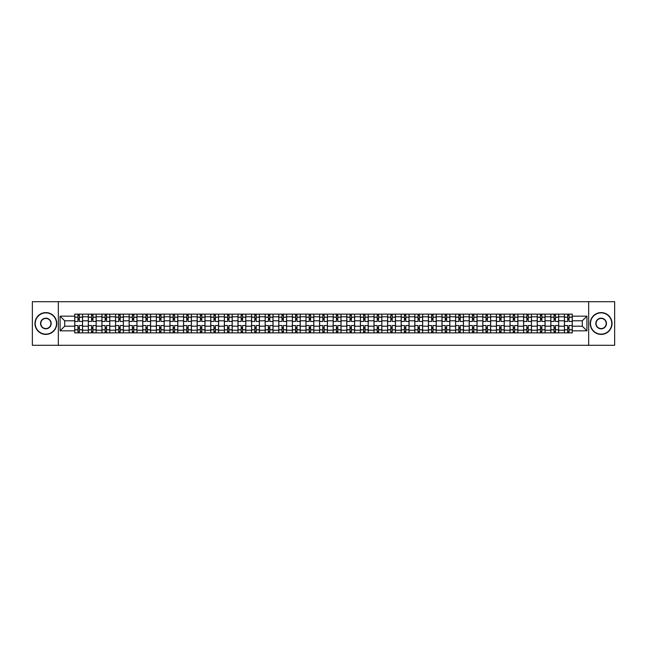 <?xml version="1.0" encoding="UTF-8"?>
<svg xmlns="http://www.w3.org/2000/svg" width="647" height="647" viewBox="0 0 647 647"><rect width="100%" height="100%" fill="white"/><g stroke="black" fill="none" stroke-linecap="round" stroke-linejoin="round"><path stroke-width="0.97" d="M588.665 345.296L614.65 345.296L614.65 301.704L32.35 301.704L32.35 345.296L588.665 345.296L588.665 301.704M88.332 332.873L88.332 316.787L82.573 316.787L82.573 332.873M82.573 316.787L82.573 314.127M88.332 316.787L88.332 314.127M96.177 314.127L96.177 332.873M101.935 332.873L101.935 314.127M109.78 314.127L109.78 332.873M115.538 332.873L115.538 314.127M123.383 314.127L123.383 332.873M129.141 332.873L129.141 314.127M136.986 314.127L136.986 332.873M142.744 332.873L142.744 314.127M150.589 314.127L150.589 332.873M156.348 332.873L156.348 314.127M164.192 314.127L164.192 332.873M169.943 332.873L169.943 314.127M177.796 314.127L177.796 332.873M183.546 332.873L183.546 314.127M191.399 314.127L191.399 332.873M197.149 332.873L197.149 314.127M205.002 314.127L205.002 332.873M210.752 332.873L210.752 314.127M218.605 314.127L218.605 332.873M224.355 332.873L224.355 314.127M232.208 314.127L232.208 332.873M237.959 332.873L237.959 314.127M245.811 314.127L245.811 332.873M251.562 332.873L251.562 314.127M259.407 314.127L259.407 332.873M265.165 332.873L265.165 314.127M273.01 314.127L273.01 332.873M278.768 332.873L278.768 314.127M286.613 314.127L286.613 332.873M292.371 332.873L292.371 314.127M300.216 314.127L300.216 332.873M305.974 332.873L305.974 314.127M313.819 314.127L313.819 332.873M319.578 332.873L319.578 314.127M327.422 314.127L327.422 332.873M333.181 332.873L333.181 314.127M341.026 314.127L341.026 332.873M346.784 332.873L346.784 314.127M354.629 314.127L354.629 332.873M360.387 332.873L360.387 314.127M368.232 314.127L368.232 332.873M373.99 332.873L373.99 314.127M381.835 314.127L381.835 332.873M387.593 332.873L387.593 314.127M395.438 314.127L395.438 332.873M401.189 332.873L401.189 314.127M409.041 314.127L409.041 332.873M414.792 332.873L414.792 314.127M422.645 314.127L422.645 332.873M428.395 332.873L428.395 314.127M436.248 314.127L436.248 332.873M441.998 332.873L441.998 314.127M449.851 314.127L449.851 332.873M455.601 332.873L455.601 314.127M463.454 314.127L463.454 332.873M469.204 332.873L469.204 314.127M477.057 314.127L477.057 332.873M482.808 332.873L482.808 314.127M490.652 314.127L490.652 332.873M496.411 332.873L496.411 314.127M504.256 314.127L504.256 332.873M510.014 332.873L510.014 314.127M517.859 314.127L517.859 332.873M523.617 332.873L523.617 314.127M531.462 314.127L531.462 332.873M537.22 332.873L537.22 314.127M545.065 314.127L545.065 332.873M550.823 332.873L550.823 314.127M558.668 314.127L558.668 332.873M564.427 332.873L564.427 314.127M564.427 326.201L558.668 326.201M550.823 326.201L545.065 326.201M537.22 326.201L531.462 326.201M523.617 326.201L517.859 326.201M510.014 326.201L504.256 326.201M496.411 326.201L490.652 326.201M482.808 326.201L477.057 326.201M469.204 326.201L463.454 326.201M455.601 326.201L449.851 326.201M441.998 326.201L436.248 326.201M428.395 326.201L422.645 326.201M414.792 326.201L409.041 326.201M401.189 326.201L395.438 326.201M387.593 326.201L381.835 326.201M373.99 326.201L368.232 326.201M360.387 326.201L354.629 326.201M346.784 326.201L341.026 326.201M333.181 326.201L327.422 326.201M319.578 326.201L313.819 326.201M305.974 326.201L300.216 326.201M292.371 326.201L286.613 326.201M278.768 326.201L273.01 326.201M265.165 326.201L259.407 326.201M251.562 326.201L245.811 326.201M237.959 326.201L232.208 326.201M224.355 326.201L218.605 326.201M210.752 326.201L205.002 326.201M197.149 326.201L191.399 326.201M183.546 326.201L177.796 326.201M169.943 326.201L164.192 326.201M156.348 326.201L150.589 326.201M142.744 326.201L136.986 326.201M129.141 326.201L123.383 326.201M115.538 326.201L109.78 326.201M101.935 326.201L96.177 326.201M88.332 326.201L82.573 326.201M564.427 320.799L558.668 320.799M550.823 320.799L545.065 320.799M537.22 320.799L531.462 320.799M523.617 320.799L517.859 320.799M510.014 320.799L504.256 320.799M496.411 320.799L490.652 320.799M482.808 320.799L477.057 320.799M469.204 320.799L463.454 320.799M455.601 320.799L449.851 320.799M441.998 320.799L436.248 320.799M428.395 320.799L422.645 320.799M414.792 320.799L409.041 320.799M401.189 320.799L395.438 320.799M387.593 320.799L381.835 320.799M373.99 320.799L368.232 320.799M360.387 320.799L354.629 320.799M346.784 320.799L341.026 320.799M333.181 320.799L327.422 320.799M319.578 320.799L313.819 320.799M305.974 320.799L300.216 320.799M292.371 320.799L286.613 320.799M278.768 320.799L273.01 320.799M265.165 320.799L259.407 320.799M251.562 320.799L245.811 320.799M237.959 320.799L232.208 320.799M224.355 320.799L218.605 320.799M210.752 320.799L205.002 320.799M197.149 320.799L191.399 320.799M183.546 320.799L177.796 320.799M169.943 320.799L164.192 320.799M156.348 320.799L150.589 320.799M142.744 320.799L136.986 320.799M129.141 320.799L123.383 320.799M115.538 320.799L109.78 320.799M101.935 320.799L96.177 320.799M88.332 320.799L82.573 320.799M64.7 326.201L74.728 326.201L74.728 320.799L64.7 320.799L64.7 326.201L60.082 330.827L60.082 316.173L74.728 316.173L74.728 320.799M572.271 320.799L572.271 326.201L582.3 326.201L582.3 320.799L572.271 320.799L572.271 314.127L74.728 314.127L74.728 316.173M572.271 316.173L586.918 316.173L586.918 330.827L572.271 330.827L572.271 326.201M74.728 326.201L74.728 332.873L572.271 332.873L572.271 330.827M74.728 330.827L60.082 330.827M58.335 345.296L58.335 301.704M79.346 331.563L77.955 331.563M77.955 315.437L79.346 315.437M92.95 331.563L91.559 331.563M91.559 315.437L92.95 315.437M106.553 331.563L105.162 331.563M105.162 315.437L106.553 315.437M120.156 331.563L118.765 331.563M118.765 315.437L120.156 315.437M133.759 331.563L132.368 331.563M132.368 315.437L133.759 315.437M147.362 331.563L145.971 331.563M145.971 315.437L147.362 315.437M160.966 331.563L159.566 331.563M159.566 315.437L160.966 315.437M174.569 331.563L173.17 331.563M173.17 315.437L174.569 315.437M188.172 331.563L186.773 331.563M186.773 315.437L188.172 315.437M201.775 331.563L200.376 331.563M200.376 315.437L201.775 315.437M215.378 331.563L213.979 331.563M213.979 315.437L215.378 315.437M228.981 331.563L227.582 331.563M227.582 315.437L228.981 315.437M242.585 331.563L241.185 331.563M241.185 315.437L242.585 315.437M256.188 331.563L254.789 331.563M254.789 315.437L256.188 315.437M269.783 331.563L268.392 331.563M268.392 315.437L269.783 315.437M283.386 331.563L281.995 331.563M281.995 315.437L283.386 315.437M296.989 331.563L295.598 331.563M295.598 315.437L296.989 315.437M310.592 331.563L309.201 331.563M309.201 315.437L310.592 315.437M324.196 331.563L322.804 331.563M322.804 315.437L324.196 315.437M337.799 331.563L336.408 331.563M336.408 315.437L337.799 315.437M351.402 331.563L350.011 331.563M350.011 315.437L351.402 315.437M365.005 331.563L363.614 331.563M363.614 315.437L365.005 315.437M378.608 331.563L377.217 331.563M377.217 315.437L378.608 315.437M392.211 331.563L390.812 331.563M390.812 315.437L392.211 315.437M405.815 331.563L404.415 331.563M404.415 315.437L405.815 315.437M419.418 331.563L418.019 331.563M418.019 315.437L419.418 315.437M433.021 331.563L431.622 331.563M431.622 315.437L433.021 315.437M446.624 331.563L445.225 331.563M445.225 315.437L446.624 315.437M460.227 331.563L458.828 331.563M458.828 315.437L460.227 315.437M473.83 331.563L472.431 331.563M472.431 315.437L473.83 315.437M487.434 331.563L486.034 331.563M486.034 315.437L487.434 315.437M501.029 331.563L499.638 331.563M499.638 315.437L501.029 315.437M514.632 331.563L513.241 331.563M513.241 315.437L514.632 315.437M528.235 331.563L526.844 331.563M526.844 315.437L528.235 315.437M541.838 331.563L540.447 331.563M540.447 315.437L541.838 315.437M555.441 331.563L554.05 331.563M554.05 315.437L555.441 315.437M569.045 331.563L567.654 331.563M567.654 315.437L569.045 315.437M60.082 316.173L64.7 320.799M582.3 326.201L586.918 330.827M582.3 320.799L586.918 316.173M82.533 332.873L82.533 321.454L79.346 321.454L79.346 314.127M77.955 314.127L77.955 321.454L74.769 321.454L74.769 314.127M82.533 321.454L82.533 314.127M74.769 332.873L74.769 325.546L77.955 325.546L77.955 332.873M79.346 332.873L79.346 325.546L82.533 325.546M77.955 319.529L79.346 319.529M74.769 325.546L74.769 321.454M79.346 327.471L77.955 327.471M79.346 331.741L77.955 331.741M77.955 328.603L79.346 328.603M79.346 318.397L77.955 318.397M77.955 315.259L79.346 315.259M96.136 332.873L96.136 321.454L92.95 321.454L92.95 314.127M91.559 314.127L91.559 321.454L88.372 321.454L88.372 314.127M96.136 321.454L96.136 314.127M88.372 332.873L88.372 325.546L91.559 325.546L91.559 332.873M92.95 332.873L92.95 325.546L96.136 325.546M91.559 319.529L92.95 319.529M88.372 325.546L88.372 321.454M92.95 327.471L91.559 327.471M92.95 331.741L91.559 331.741M91.559 328.603L92.95 328.603M92.95 318.397L91.559 318.397M91.559 315.259L92.95 315.259M109.739 332.873L109.739 321.454L106.553 321.454L106.553 314.127M105.162 314.127L105.162 321.454L101.975 321.454L101.975 314.127M109.739 321.454L109.739 314.127M101.975 332.873L101.975 325.546L105.162 325.546L105.162 332.873M106.553 332.873L106.553 325.546L109.739 325.546M105.162 319.529L106.553 319.529M101.975 325.546L101.975 321.454M106.553 327.471L105.162 327.471M106.553 331.741L105.162 331.741M105.162 328.603L106.553 328.603M106.553 318.397L105.162 318.397M105.162 315.259L106.553 315.259M123.342 332.873L123.342 321.454L120.156 321.454L120.156 314.127M118.765 314.127L118.765 321.454L115.578 321.454L115.578 314.127M123.342 321.454L123.342 314.127M115.578 332.873L115.578 325.546L118.765 325.546L118.765 332.873M120.156 332.873L120.156 325.546L123.342 325.546M118.765 319.529L120.156 319.529M115.578 325.546L115.578 321.454M120.156 327.471L118.765 327.471M120.156 331.741L118.765 331.741M118.765 328.603L120.156 328.603M120.156 318.397L118.765 318.397M118.765 315.259L120.156 315.259M136.946 332.873L136.946 321.454L133.759 321.454L133.759 314.127M132.368 314.127L132.368 321.454L129.182 321.454L129.182 314.127M136.946 321.454L136.946 314.127M129.182 332.873L129.182 325.546L132.368 325.546L132.368 332.873M133.759 332.873L133.759 325.546L136.946 325.546M132.368 319.529L133.759 319.529M129.182 325.546L129.182 321.454M133.759 327.471L132.368 327.471M133.759 331.741L132.368 331.741M132.368 328.603L133.759 328.603M133.759 318.397L132.368 318.397M132.368 315.259L133.759 315.259M150.549 332.873L150.549 321.454L147.362 321.454L147.362 314.127M145.971 314.127L145.971 321.454L142.785 321.454L142.785 314.127M150.549 321.454L150.549 314.127M142.785 332.873L142.785 325.546L145.971 325.546L145.971 332.873M147.362 332.873L147.362 325.546L150.549 325.546M145.971 319.529L147.362 319.529M142.785 325.546L142.785 321.454M147.362 327.471L145.971 327.471M147.362 331.741L145.971 331.741M145.971 328.603L147.362 328.603M147.362 318.397L145.971 318.397M145.971 315.259L147.362 315.259M45.864 334.135A10.635 10.635 0 0 0 56.507 323.5A10.635 10.635 0 0 0 45.864 312.865A10.635 10.635 0 0 0 35.229 323.5A10.635 10.635 0 0 0 45.864 334.135M45.864 312.598A10.902 10.902 0 0 1 56.766 323.5A10.902 10.902 0 0 1 45.864 334.402A10.902 10.902 0 0 1 34.962 323.5A10.902 10.902 0 0 1 45.864 312.598M45.864 328.822A5.322 5.322 0 0 1 40.543 323.5A5.322 5.322 0 0 1 45.864 318.178A5.322 5.322 0 0 1 51.186 323.5A5.322 5.322 0 0 1 45.864 328.822M45.864 318.445A5.055 5.055 0 0 0 40.81 323.5A5.055 5.055 0 0 0 45.864 328.555A5.055 5.055 0 0 0 50.919 323.5A5.055 5.055 0 0 0 45.864 318.445M601.136 334.135A10.635 10.635 0 0 0 611.771 323.5A10.635 10.635 0 0 0 601.136 312.865A10.635 10.635 0 0 0 590.493 323.5A10.635 10.635 0 0 0 601.136 334.135M601.136 312.598A10.902 10.902 0 0 1 612.038 323.5A10.902 10.902 0 0 1 601.136 334.402A10.902 10.902 0 0 1 590.234 323.5A10.902 10.902 0 0 1 601.136 312.598M601.136 328.822A5.322 5.322 0 0 1 595.814 323.5A5.322 5.322 0 0 1 601.136 318.178A5.322 5.322 0 0 1 606.457 323.5A5.322 5.322 0 0 1 601.136 328.822M601.136 318.445A5.055 5.055 0 0 0 596.081 323.5A5.055 5.055 0 0 0 601.136 328.555A5.055 5.055 0 0 0 606.19 323.5A5.055 5.055 0 0 0 601.136 318.445M164.144 332.873L164.144 321.454L160.966 321.454L160.966 314.127M159.566 314.127L159.566 321.454L156.388 321.454L156.388 314.127M164.144 321.454L164.144 314.127M156.388 332.873L156.388 325.546L159.566 325.546L159.566 332.873M160.966 332.873L160.966 325.546L164.144 325.546M159.566 319.529L160.966 319.529M156.388 325.546L156.388 321.454M160.966 327.471L159.566 327.471M160.966 331.741L159.566 331.741M159.566 328.603L160.966 328.603M160.966 318.397L159.566 318.397M159.566 315.259L160.966 315.259M177.747 332.873L177.747 321.454L174.569 321.454L174.569 314.127M173.17 314.127L173.17 321.454L169.991 321.454L169.991 314.127M177.747 321.454L177.747 314.127M169.991 332.873L169.991 325.546L173.17 325.546L173.17 332.873M174.569 332.873L174.569 325.546L177.747 325.546M173.17 319.529L174.569 319.529M169.991 325.546L169.991 321.454M174.569 327.471L173.17 327.471M174.569 331.741L173.17 331.741M173.17 328.603L174.569 328.603M174.569 318.397L173.17 318.397M173.17 315.259L174.569 315.259M191.35 332.873L191.35 321.454L188.172 321.454L188.172 314.127M186.773 314.127L186.773 321.454L183.594 321.454L183.594 314.127M191.35 321.454L191.35 314.127M183.594 332.873L183.594 325.546L186.773 325.546L186.773 332.873M188.172 332.873L188.172 325.546L191.35 325.546M186.773 319.529L188.172 319.529M183.594 325.546L183.594 321.454M188.172 327.471L186.773 327.471M188.172 331.741L186.773 331.741M186.773 328.603L188.172 328.603M188.172 318.397L186.773 318.397M186.773 315.259L188.172 315.259M204.953 332.873L204.953 321.454L201.775 321.454L201.775 314.127M200.376 314.127L200.376 321.454L197.198 321.454L197.198 314.127M204.953 321.454L204.953 314.127M197.198 332.873L197.198 325.546L200.376 325.546L200.376 332.873M201.775 332.873L201.775 325.546L204.953 325.546M200.376 319.529L201.775 319.529M197.198 325.546L197.198 321.454M201.775 327.471L200.376 327.471M201.775 331.741L200.376 331.741M200.376 328.603L201.775 328.603M201.775 318.397L200.376 318.397M200.376 315.259L201.775 315.259M218.557 332.873L218.557 321.454L215.378 321.454L215.378 314.127M213.979 314.127L213.979 321.454L210.801 321.454L210.801 314.127M218.557 321.454L218.557 314.127M210.801 332.873L210.801 325.546L213.979 325.546L213.979 332.873M215.378 332.873L215.378 325.546L218.557 325.546M213.979 319.529L215.378 319.529M210.801 325.546L210.801 321.454M215.378 327.471L213.979 327.471M215.378 331.741L213.979 331.741M213.979 328.603L215.378 328.603M215.378 318.397L213.979 318.397M213.979 315.259L215.378 315.259M232.16 332.873L232.16 321.454L228.981 321.454L228.981 314.127M227.582 314.127L227.582 321.454L224.404 321.454L224.404 314.127M232.16 321.454L232.16 314.127M224.404 332.873L224.404 325.546L227.582 325.546L227.582 332.873M228.981 332.873L228.981 325.546L232.16 325.546M227.582 319.529L228.981 319.529M224.404 325.546L224.404 321.454M228.981 327.471L227.582 327.471M228.981 331.741L227.582 331.741M227.582 328.603L228.981 328.603M228.981 318.397L227.582 318.397M227.582 315.259L228.981 315.259M245.763 332.873L245.763 321.454L242.585 321.454L242.585 314.127M241.185 314.127L241.185 321.454L238.007 321.454L238.007 314.127M245.763 321.454L245.763 314.127M238.007 332.873L238.007 325.546L241.185 325.546L241.185 332.873M242.585 332.873L242.585 325.546L245.763 325.546M241.185 319.529L242.585 319.529M238.007 325.546L238.007 321.454M242.585 327.471L241.185 327.471M242.585 331.741L241.185 331.741M241.185 328.603L242.585 328.603M242.585 318.397L241.185 318.397M241.185 315.259L242.585 315.259M259.366 332.873L259.366 321.454L256.188 321.454L256.188 314.127M254.789 314.127L254.789 321.454L251.61 321.454L251.61 314.127M259.366 321.454L259.366 314.127M251.61 332.873L251.61 325.546L254.789 325.546L254.789 332.873M256.188 332.873L256.188 325.546L259.366 325.546M254.789 319.529L256.188 319.529M251.61 325.546L251.61 321.454M256.188 327.471L254.789 327.471M256.188 331.741L254.789 331.741M254.789 328.603L256.188 328.603M256.188 318.397L254.789 318.397M254.789 315.259L256.188 315.259M272.969 332.873L272.969 321.454L269.783 321.454L269.783 314.127M268.392 314.127L268.392 321.454L265.205 321.454L265.205 314.127M272.969 321.454L272.969 314.127M265.205 332.873L265.205 325.546L268.392 325.546L268.392 332.873M269.783 332.873L269.783 325.546L272.969 325.546M268.392 319.529L269.783 319.529M265.205 325.546L265.205 321.454M269.783 327.471L268.392 327.471M269.783 331.741L268.392 331.741M268.392 328.603L269.783 328.603M269.783 318.397L268.392 318.397M268.392 315.259L269.783 315.259M286.572 332.873L286.572 321.454L283.386 321.454L283.386 314.127M281.995 314.127L281.995 321.454L278.808 321.454L278.808 314.127M286.572 321.454L286.572 314.127M278.808 332.873L278.808 325.546L281.995 325.546L281.995 332.873M283.386 332.873L283.386 325.546L286.572 325.546M281.995 319.529L283.386 319.529M278.808 325.546L278.808 321.454M283.386 327.471L281.995 327.471M283.386 331.741L281.995 331.741M281.995 328.603L283.386 328.603M283.386 318.397L281.995 318.397M281.995 315.259L283.386 315.259M300.176 332.873L300.176 321.454L296.989 321.454L296.989 314.127M295.598 314.127L295.598 321.454L292.412 321.454L292.412 314.127M300.176 321.454L300.176 314.127M292.412 332.873L292.412 325.546L295.598 325.546L295.598 332.873M296.989 332.873L296.989 325.546L300.176 325.546M295.598 319.529L296.989 319.529M292.412 325.546L292.412 321.454M296.989 327.471L295.598 327.471M296.989 331.741L295.598 331.741M295.598 328.603L296.989 328.603M296.989 318.397L295.598 318.397M295.598 315.259L296.989 315.259M313.779 332.873L313.779 321.454L310.592 321.454L310.592 314.127M309.201 314.127L309.201 321.454L306.015 321.454L306.015 314.127M313.779 321.454L313.779 314.127M306.015 332.873L306.015 325.546L309.201 325.546L309.201 332.873M310.592 332.873L310.592 325.546L313.779 325.546M309.201 319.529L310.592 319.529M306.015 325.546L306.015 321.454M310.592 327.471L309.201 327.471M310.592 331.741L309.201 331.741M309.201 328.603L310.592 328.603M310.592 318.397L309.201 318.397M309.201 315.259L310.592 315.259M327.382 332.873L327.382 321.454L324.196 321.454L324.196 314.127M322.804 314.127L322.804 321.454L319.618 321.454L319.618 314.127M327.382 321.454L327.382 314.127M319.618 332.873L319.618 325.546L322.804 325.546L322.804 332.873M324.196 332.873L324.196 325.546L327.382 325.546M322.804 319.529L324.196 319.529M319.618 325.546L319.618 321.454M324.196 327.471L322.804 327.471M324.196 331.741L322.804 331.741M322.804 328.603L324.196 328.603M324.196 318.397L322.804 318.397M322.804 315.259L324.196 315.259M340.985 332.873L340.985 321.454L337.799 321.454L337.799 314.127M336.408 314.127L336.408 321.454L333.221 321.454L333.221 314.127M340.985 321.454L340.985 314.127M333.221 332.873L333.221 325.546L336.408 325.546L336.408 332.873M337.799 332.873L337.799 325.546L340.985 325.546M336.408 319.529L337.799 319.529M333.221 325.546L333.221 321.454M337.799 327.471L336.408 327.471M337.799 331.741L336.408 331.741M336.408 328.603L337.799 328.603M337.799 318.397L336.408 318.397M336.408 315.259L337.799 315.259M354.588 332.873L354.588 321.454L351.402 321.454L351.402 314.127M350.011 314.127L350.011 321.454L346.824 321.454L346.824 314.127M354.588 321.454L354.588 314.127M346.824 332.873L346.824 325.546L350.011 325.546L350.011 332.873M351.402 332.873L351.402 325.546L354.588 325.546M350.011 319.529L351.402 319.529M346.824 325.546L346.824 321.454M351.402 327.471L350.011 327.471M351.402 331.741L350.011 331.741M350.011 328.603L351.402 328.603M351.402 318.397L350.011 318.397M350.011 315.259L351.402 315.259M368.192 332.873L368.192 321.454L365.005 321.454L365.005 314.127M363.614 314.127L363.614 321.454L360.428 321.454L360.428 314.127M368.192 321.454L368.192 314.127M360.428 332.873L360.428 325.546L363.614 325.546L363.614 332.873M365.005 332.873L365.005 325.546L368.192 325.546M363.614 319.529L365.005 319.529M360.428 325.546L360.428 321.454M365.005 327.471L363.614 327.471M365.005 331.741L363.614 331.741M363.614 328.603L365.005 328.603M365.005 318.397L363.614 318.397M363.614 315.259L365.005 315.259M381.795 332.873L381.795 321.454L378.608 321.454L378.608 314.127M377.217 314.127L377.217 321.454L374.031 321.454L374.031 314.127M381.795 321.454L381.795 314.127M374.031 332.873L374.031 325.546L377.217 325.546L377.217 332.873M378.608 332.873L378.608 325.546L381.795 325.546M377.217 319.529L378.608 319.529M374.031 325.546L374.031 321.454M378.608 327.471L377.217 327.471M378.608 331.741L377.217 331.741M377.217 328.603L378.608 328.603M378.608 318.397L377.217 318.397M377.217 315.259L378.608 315.259M395.39 332.873L395.39 321.454L392.211 321.454L392.211 314.127M390.812 314.127L390.812 321.454L387.634 321.454L387.634 314.127M395.39 321.454L395.39 314.127M387.634 332.873L387.634 325.546L390.812 325.546L390.812 332.873M392.211 332.873L392.211 325.546L395.39 325.546M390.812 319.529L392.211 319.529M387.634 325.546L387.634 321.454M392.211 327.471L390.812 327.471M392.211 331.741L390.812 331.741M390.812 328.603L392.211 328.603M392.211 318.397L390.812 318.397M390.812 315.259L392.211 315.259M408.993 332.873L408.993 321.454L405.815 321.454L405.815 314.127M404.415 314.127L404.415 321.454L401.237 321.454L401.237 314.127M408.993 321.454L408.993 314.127M401.237 332.873L401.237 325.546L404.415 325.546L404.415 332.873M405.815 332.873L405.815 325.546L408.993 325.546M404.415 319.529L405.815 319.529M401.237 325.546L401.237 321.454M405.815 327.471L404.415 327.471M405.815 331.741L404.415 331.741M404.415 328.603L405.815 328.603M405.815 318.397L404.415 318.397M404.415 315.259L405.815 315.259M422.596 332.873L422.596 321.454L419.418 321.454L419.418 314.127M418.019 314.127L418.019 321.454L414.84 321.454L414.84 314.127M422.596 321.454L422.596 314.127M414.84 332.873L414.84 325.546L418.019 325.546L418.019 332.873M419.418 332.873L419.418 325.546L422.596 325.546M418.019 319.529L419.418 319.529M414.84 325.546L414.84 321.454M419.418 327.471L418.019 327.471M419.418 331.741L418.019 331.741M418.019 328.603L419.418 328.603M419.418 318.397L418.019 318.397M418.019 315.259L419.418 315.259M436.199 332.873L436.199 321.454L433.021 321.454L433.021 314.127M431.622 314.127L431.622 321.454L428.443 321.454L428.443 314.127M436.199 321.454L436.199 314.127M428.443 332.873L428.443 325.546L431.622 325.546L431.622 332.873M433.021 332.873L433.021 325.546L436.199 325.546M431.622 319.529L433.021 319.529M428.443 325.546L428.443 321.454M433.021 327.471L431.622 327.471M433.021 331.741L431.622 331.741M431.622 328.603L433.021 328.603M433.021 318.397L431.622 318.397M431.622 315.259L433.021 315.259M449.802 332.873L449.802 321.454L446.624 321.454L446.624 314.127M445.225 314.127L445.225 321.454L442.047 321.454L442.047 314.127M449.802 321.454L449.802 314.127M442.047 332.873L442.047 325.546L445.225 325.546L445.225 332.873M446.624 332.873L446.624 325.546L449.802 325.546M445.225 319.529L446.624 319.529M442.047 325.546L442.047 321.454M446.624 327.471L445.225 327.471M446.624 331.741L445.225 331.741M445.225 328.603L446.624 328.603M446.624 318.397L445.225 318.397M445.225 315.259L446.624 315.259M463.406 332.873L463.406 321.454L460.227 321.454L460.227 314.127M458.828 314.127L458.828 321.454L455.65 321.454L455.65 314.127M463.406 321.454L463.406 314.127M455.65 332.873L455.65 325.546L458.828 325.546L458.828 332.873M460.227 332.873L460.227 325.546L463.406 325.546M458.828 319.529L460.227 319.529M455.65 325.546L455.65 321.454M460.227 327.471L458.828 327.471M460.227 331.741L458.828 331.741M458.828 328.603L460.227 328.603M460.227 318.397L458.828 318.397M458.828 315.259L460.227 315.259M477.009 332.873L477.009 321.454L473.83 321.454L473.83 314.127M472.431 314.127L472.431 321.454L469.253 321.454L469.253 314.127M477.009 321.454L477.009 314.127M469.253 332.873L469.253 325.546L472.431 325.546L472.431 332.873M473.83 332.873L473.83 325.546L477.009 325.546M472.431 319.529L473.83 319.529M469.253 325.546L469.253 321.454M473.83 327.471L472.431 327.471M473.83 331.741L472.431 331.741M472.431 328.603L473.83 328.603M473.83 318.397L472.431 318.397M472.431 315.259L473.83 315.259M490.612 332.873L490.612 321.454L487.434 321.454L487.434 314.127M486.034 314.127L486.034 321.454L482.856 321.454L482.856 314.127M490.612 321.454L490.612 314.127M482.856 332.873L482.856 325.546L486.034 325.546L486.034 332.873M487.434 332.873L487.434 325.546L490.612 325.546M486.034 319.529L487.434 319.529M482.856 325.546L482.856 321.454M487.434 327.471L486.034 327.471M487.434 331.741L486.034 331.741M486.034 328.603L487.434 328.603M487.434 318.397L486.034 318.397M486.034 315.259L487.434 315.259M504.215 332.873L504.215 321.454L501.029 321.454L501.029 314.127M499.638 314.127L499.638 321.454L496.451 321.454L496.451 314.127M504.215 321.454L504.215 314.127M496.451 332.873L496.451 325.546L499.638 325.546L499.638 332.873M501.029 332.873L501.029 325.546L504.215 325.546M499.638 319.529L501.029 319.529M496.451 325.546L496.451 321.454M501.029 327.471L499.638 327.471M501.029 331.741L499.638 331.741M499.638 328.603L501.029 328.603M501.029 318.397L499.638 318.397M499.638 315.259L501.029 315.259M517.818 332.873L517.818 321.454L514.632 321.454L514.632 314.127M513.241 314.127L513.241 321.454L510.054 321.454L510.054 314.127M517.818 321.454L517.818 314.127M510.054 332.873L510.054 325.546L513.241 325.546L513.241 332.873M514.632 332.873L514.632 325.546L517.818 325.546M513.241 319.529L514.632 319.529M510.054 325.546L510.054 321.454M514.632 327.471L513.241 327.471M514.632 331.741L513.241 331.741M513.241 328.603L514.632 328.603M514.632 318.397L513.241 318.397M513.241 315.259L514.632 315.259M531.422 332.873L531.422 321.454L528.235 321.454L528.235 314.127M526.844 314.127L526.844 321.454L523.658 321.454L523.658 314.127M531.422 321.454L531.422 314.127M523.658 332.873L523.658 325.546L526.844 325.546L526.844 332.873M528.235 332.873L528.235 325.546L531.422 325.546M526.844 319.529L528.235 319.529M523.658 325.546L523.658 321.454M528.235 327.471L526.844 327.471M528.235 331.741L526.844 331.741M526.844 328.603L528.235 328.603M528.235 318.397L526.844 318.397M526.844 315.259L528.235 315.259M545.025 332.873L545.025 321.454L541.838 321.454L541.838 314.127M540.447 314.127L540.447 321.454L537.261 321.454L537.261 314.127M545.025 321.454L545.025 314.127M537.261 332.873L537.261 325.546L540.447 325.546L540.447 332.873M541.838 332.873L541.838 325.546L545.025 325.546M540.447 319.529L541.838 319.529M537.261 325.546L537.261 321.454M541.838 327.471L540.447 327.471M541.838 331.741L540.447 331.741M540.447 328.603L541.838 328.603M541.838 318.397L540.447 318.397M540.447 315.259L541.838 315.259M558.628 332.873L558.628 321.454L555.441 321.454L555.441 314.127M554.05 314.127L554.05 321.454L550.864 321.454L550.864 314.127M558.628 321.454L558.628 314.127M550.864 332.873L550.864 325.546L554.05 325.546L554.05 332.873M555.441 332.873L555.441 325.546L558.628 325.546M554.05 319.529L555.441 319.529M550.864 325.546L550.864 321.454M555.441 327.471L554.05 327.471M555.441 331.741L554.05 331.741M554.05 328.603L555.441 328.603M555.441 318.397L554.05 318.397M554.05 315.259L555.441 315.259M572.231 332.873L572.231 321.454L569.045 321.454L569.045 314.127M567.654 314.127L567.654 321.454L564.467 321.454L564.467 314.127M572.231 321.454L572.231 314.127M564.467 332.873L564.467 325.546L567.654 325.546L567.654 332.873M569.045 332.873L569.045 325.546L572.231 325.546M567.654 319.529L569.045 319.529M564.467 325.546L564.467 321.454M569.045 327.471L567.654 327.471M569.045 331.741L567.654 331.741M567.654 328.603L569.045 328.603M569.045 318.397L567.654 318.397M567.654 315.259L569.045 315.259M550.823 316.787L545.065 316.787M537.22 316.787L531.462 316.787M523.617 316.787L517.859 316.787M510.014 316.787L504.256 316.787M496.411 316.787L490.652 316.787M482.808 316.787L477.057 316.787M469.204 316.787L463.454 316.787M455.601 316.787L449.851 316.787M441.998 316.787L436.248 316.787M428.395 316.787L422.645 316.787M414.792 316.787L409.041 316.787M401.189 316.787L395.438 316.787M387.593 316.787L381.835 316.787M373.99 316.787L368.232 316.787M360.387 316.787L354.629 316.787M346.784 316.787L341.026 316.787M333.181 316.787L327.422 316.787M319.578 316.787L313.819 316.787M305.974 316.787L300.216 316.787M292.371 316.787L286.613 316.787M278.768 316.787L273.01 316.787M265.165 316.787L259.407 316.787M251.562 316.787L245.811 316.787M237.959 316.787L232.208 316.787M224.355 316.787L218.605 316.787M210.752 316.787L205.002 316.787M197.149 316.787L191.399 316.787M183.546 316.787L177.796 316.787M169.943 316.787L164.192 316.787M156.348 316.787L150.589 316.787M142.744 316.787L136.986 316.787M129.141 316.787L123.383 316.787M115.538 316.787L109.78 316.787M101.935 316.787L96.177 316.787M564.427 316.787L558.668 316.787M550.823 330.213L545.065 330.213M537.22 330.213L531.462 330.213M523.617 330.213L517.859 330.213M510.014 330.213L504.256 330.213M496.411 330.213L490.652 330.213M482.808 330.213L477.057 330.213M469.204 330.213L463.454 330.213M455.601 330.213L449.851 330.213M441.998 330.213L436.248 330.213M428.395 330.213L422.645 330.213M414.792 330.213L409.041 330.213M401.189 330.213L395.438 330.213M387.593 330.213L381.835 330.213M373.99 330.213L368.232 330.213M360.387 330.213L354.629 330.213M346.784 330.213L341.026 330.213M333.181 330.213L327.422 330.213M319.578 330.213L313.819 330.213M305.974 330.213L300.216 330.213M292.371 330.213L286.613 330.213M278.768 330.213L273.01 330.213M265.165 330.213L259.407 330.213M251.562 330.213L245.811 330.213M237.959 330.213L232.208 330.213M224.355 330.213L218.605 330.213M210.752 330.213L205.002 330.213M197.149 330.213L191.399 330.213M183.546 330.213L177.796 330.213M169.943 330.213L164.192 330.213M156.348 330.213L150.589 330.213M142.744 330.213L136.986 330.213M129.141 330.213L123.383 330.213M115.538 330.213L109.78 330.213M101.935 330.213L96.177 330.213M88.332 330.213L82.573 330.213M564.427 330.213L558.668 330.213M82.533 317.135L79.346 317.135M77.955 317.135L74.769 317.135M77.955 317.248L74.769 317.248M77.955 329.752L74.769 329.752M77.955 329.865L74.769 329.865M82.533 329.865L79.346 329.865M82.533 317.248L79.346 317.248M82.533 329.752L79.346 329.752M96.136 317.135L92.95 317.135M91.559 317.135L88.372 317.135M91.559 317.248L88.372 317.248M91.559 329.752L88.372 329.752M91.559 329.865L88.372 329.865M96.136 329.865L92.95 329.865M96.136 317.248L92.95 317.248M96.136 329.752L92.95 329.752M109.739 317.135L106.553 317.135M105.162 317.135L101.975 317.135M105.162 317.248L101.975 317.248M105.162 329.752L101.975 329.752M105.162 329.865L101.975 329.865M109.739 329.865L106.553 329.865M109.739 317.248L106.553 317.248M109.739 329.752L106.553 329.752M123.342 317.135L120.156 317.135M118.765 317.135L115.578 317.135M118.765 317.248L115.578 317.248M118.765 329.752L115.578 329.752M118.765 329.865L115.578 329.865M123.342 329.865L120.156 329.865M123.342 317.248L120.156 317.248M123.342 329.752L120.156 329.752M136.946 317.135L133.759 317.135M132.368 317.135L129.182 317.135M132.368 317.248L129.182 317.248M132.368 329.752L129.182 329.752M132.368 329.865L129.182 329.865M136.946 329.865L133.759 329.865M136.946 317.248L133.759 317.248M136.946 329.752L133.759 329.752M150.549 317.135L147.362 317.135M145.971 317.135L142.785 317.135M145.971 317.248L142.785 317.248M145.971 329.752L142.785 329.752M145.971 329.865L142.785 329.865M150.549 329.865L147.362 329.865M150.549 317.248L147.362 317.248M150.549 329.752L147.362 329.752M164.144 317.135L160.966 317.135M159.566 317.135L156.388 317.135M159.566 317.248L156.388 317.248M159.566 329.752L156.388 329.752M159.566 329.865L156.388 329.865M164.144 329.865L160.966 329.865M164.144 317.248L160.966 317.248M164.144 329.752L160.966 329.752M177.747 317.135L174.569 317.135M173.17 317.135L169.991 317.135M173.17 317.248L169.991 317.248M173.17 329.752L169.991 329.752M173.17 329.865L169.991 329.865M177.747 329.865L174.569 329.865M177.747 317.248L174.569 317.248M177.747 329.752L174.569 329.752M191.35 317.135L188.172 317.135M186.773 317.135L183.594 317.135M186.773 317.248L183.594 317.248M186.773 329.752L183.594 329.752M186.773 329.865L183.594 329.865M191.35 329.865L188.172 329.865M191.35 317.248L188.172 317.248M191.35 329.752L188.172 329.752M204.953 317.135L201.775 317.135M200.376 317.135L197.198 317.135M200.376 317.248L197.198 317.248M200.376 329.752L197.198 329.752M200.376 329.865L197.198 329.865M204.953 329.865L201.775 329.865M204.953 317.248L201.775 317.248M204.953 329.752L201.775 329.752M218.557 317.135L215.378 317.135M213.979 317.135L210.801 317.135M213.979 317.248L210.801 317.248M213.979 329.752L210.801 329.752M213.979 329.865L210.801 329.865M218.557 329.865L215.378 329.865M218.557 317.248L215.378 317.248M218.557 329.752L215.378 329.752M232.16 317.135L228.981 317.135M227.582 317.135L224.404 317.135M227.582 317.248L224.404 317.248M227.582 329.752L224.404 329.752M227.582 329.865L224.404 329.865M232.16 329.865L228.981 329.865M232.16 317.248L228.981 317.248M232.16 329.752L228.981 329.752M245.763 317.135L242.585 317.135M241.185 317.135L238.007 317.135M241.185 317.248L238.007 317.248M241.185 329.752L238.007 329.752M241.185 329.865L238.007 329.865M245.763 329.865L242.585 329.865M245.763 317.248L242.585 317.248M245.763 329.752L242.585 329.752M259.366 317.135L256.188 317.135M254.789 317.135L251.61 317.135M254.789 317.248L251.61 317.248M254.789 329.752L251.61 329.752M254.789 329.865L251.61 329.865M259.366 329.865L256.188 329.865M259.366 317.248L256.188 317.248M259.366 329.752L256.188 329.752M272.969 317.135L269.783 317.135M268.392 317.135L265.205 317.135M268.392 317.248L265.205 317.248M268.392 329.752L265.205 329.752M268.392 329.865L265.205 329.865M272.969 329.865L269.783 329.865M272.969 317.248L269.783 317.248M272.969 329.752L269.783 329.752M286.572 317.135L283.386 317.135M281.995 317.135L278.808 317.135M281.995 317.248L278.808 317.248M281.995 329.752L278.808 329.752M281.995 329.865L278.808 329.865M286.572 329.865L283.386 329.865M286.572 317.248L283.386 317.248M286.572 329.752L283.386 329.752M300.176 317.135L296.989 317.135M295.598 317.135L292.412 317.135M295.598 317.248L292.412 317.248M295.598 329.752L292.412 329.752M295.598 329.865L292.412 329.865M300.176 329.865L296.989 329.865M300.176 317.248L296.989 317.248M300.176 329.752L296.989 329.752M313.779 317.135L310.592 317.135M309.201 317.135L306.015 317.135M309.201 317.248L306.015 317.248M309.201 329.752L306.015 329.752M309.201 329.865L306.015 329.865M313.779 329.865L310.592 329.865M313.779 317.248L310.592 317.248M313.779 329.752L310.592 329.752M327.382 317.135L324.196 317.135M322.804 317.135L319.618 317.135M322.804 317.248L319.618 317.248M322.804 329.752L319.618 329.752M322.804 329.865L319.618 329.865M327.382 329.865L324.196 329.865M327.382 317.248L324.196 317.248M327.382 329.752L324.196 329.752M340.985 317.135L337.799 317.135M336.408 317.135L333.221 317.135M336.408 317.248L333.221 317.248M336.408 329.752L333.221 329.752M336.408 329.865L333.221 329.865M340.985 329.865L337.799 329.865M340.985 317.248L337.799 317.248M340.985 329.752L337.799 329.752M354.588 317.135L351.402 317.135M350.011 317.135L346.824 317.135M350.011 317.248L346.824 317.248M350.011 329.752L346.824 329.752M350.011 329.865L346.824 329.865M354.588 329.865L351.402 329.865M354.588 317.248L351.402 317.248M354.588 329.752L351.402 329.752M368.192 317.135L365.005 317.135M363.614 317.135L360.428 317.135M363.614 317.248L360.428 317.248M363.614 329.752L360.428 329.752M363.614 329.865L360.428 329.865M368.192 329.865L365.005 329.865M368.192 317.248L365.005 317.248M368.192 329.752L365.005 329.752M381.795 317.135L378.608 317.135M377.217 317.135L374.031 317.135M377.217 317.248L374.031 317.248M377.217 329.752L374.031 329.752M377.217 329.865L374.031 329.865M381.795 329.865L378.608 329.865M381.795 317.248L378.608 317.248M381.795 329.752L378.608 329.752M395.39 317.135L392.211 317.135M390.812 317.135L387.634 317.135M390.812 317.248L387.634 317.248M390.812 329.752L387.634 329.752M390.812 329.865L387.634 329.865M395.39 329.865L392.211 329.865M395.39 317.248L392.211 317.248M395.39 329.752L392.211 329.752M408.993 317.135L405.815 317.135M404.415 317.135L401.237 317.135M404.415 317.248L401.237 317.248M404.415 329.752L401.237 329.752M404.415 329.865L401.237 329.865M408.993 329.865L405.815 329.865M408.993 317.248L405.815 317.248M408.993 329.752L405.815 329.752M422.596 317.135L419.418 317.135M418.019 317.135L414.84 317.135M418.019 317.248L414.84 317.248M418.019 329.752L414.84 329.752M418.019 329.865L414.84 329.865M422.596 329.865L419.418 329.865M422.596 317.248L419.418 317.248M422.596 329.752L419.418 329.752M436.199 317.135L433.021 317.135M431.622 317.135L428.443 317.135M431.622 317.248L428.443 317.248M431.622 329.752L428.443 329.752M431.622 329.865L428.443 329.865M436.199 329.865L433.021 329.865M436.199 317.248L433.021 317.248M436.199 329.752L433.021 329.752M449.802 317.135L446.624 317.135M445.225 317.135L442.047 317.135M445.225 317.248L442.047 317.248M445.225 329.752L442.047 329.752M445.225 329.865L442.047 329.865M449.802 329.865L446.624 329.865M449.802 317.248L446.624 317.248M449.802 329.752L446.624 329.752M463.406 317.135L460.227 317.135M458.828 317.135L455.65 317.135M458.828 317.248L455.65 317.248M458.828 329.752L455.65 329.752M458.828 329.865L455.65 329.865M463.406 329.865L460.227 329.865M463.406 317.248L460.227 317.248M463.406 329.752L460.227 329.752M477.009 317.135L473.83 317.135M472.431 317.135L469.253 317.135M472.431 317.248L469.253 317.248M472.431 329.752L469.253 329.752M472.431 329.865L469.253 329.865M477.009 329.865L473.83 329.865M477.009 317.248L473.83 317.248M477.009 329.752L473.83 329.752M490.612 317.135L487.434 317.135M486.034 317.135L482.856 317.135M486.034 317.248L482.856 317.248M486.034 329.752L482.856 329.752M486.034 329.865L482.856 329.865M490.612 329.865L487.434 329.865M490.612 317.248L487.434 317.248M490.612 329.752L487.434 329.752M504.215 317.135L501.029 317.135M499.638 317.135L496.451 317.135M499.638 317.248L496.451 317.248M499.638 329.752L496.451 329.752M499.638 329.865L496.451 329.865M504.215 329.865L501.029 329.865M504.215 317.248L501.029 317.248M504.215 329.752L501.029 329.752M517.818 317.135L514.632 317.135M513.241 317.135L510.054 317.135M513.241 317.248L510.054 317.248M513.241 329.752L510.054 329.752M513.241 329.865L510.054 329.865M517.818 329.865L514.632 329.865M517.818 317.248L514.632 317.248M517.818 329.752L514.632 329.752M531.422 317.135L528.235 317.135M526.844 317.135L523.658 317.135M526.844 317.248L523.658 317.248M526.844 329.752L523.658 329.752M526.844 329.865L523.658 329.865M531.422 329.865L528.235 329.865M531.422 317.248L528.235 317.248M531.422 329.752L528.235 329.752M545.025 317.135L541.838 317.135M540.447 317.135L537.261 317.135M540.447 317.248L537.261 317.248M540.447 329.752L537.261 329.752M540.447 329.865L537.261 329.865M545.025 329.865L541.838 329.865M545.025 317.248L541.838 317.248M545.025 329.752L541.838 329.752M558.628 317.135L555.441 317.135M554.05 317.135L550.864 317.135M554.05 317.248L550.864 317.248M554.05 329.752L550.864 329.752M554.05 329.865L550.864 329.865M558.628 329.865L555.441 329.865M558.628 317.248L555.441 317.248M558.628 329.752L555.441 329.752M572.231 317.135L569.045 317.135M567.654 317.135L564.467 317.135M567.654 317.248L564.467 317.248M567.654 329.752L564.467 329.752M567.654 329.865L564.467 329.865M572.231 329.865L569.045 329.865M572.231 317.248L569.045 317.248M572.231 329.752L569.045 329.752"/></g></svg>
